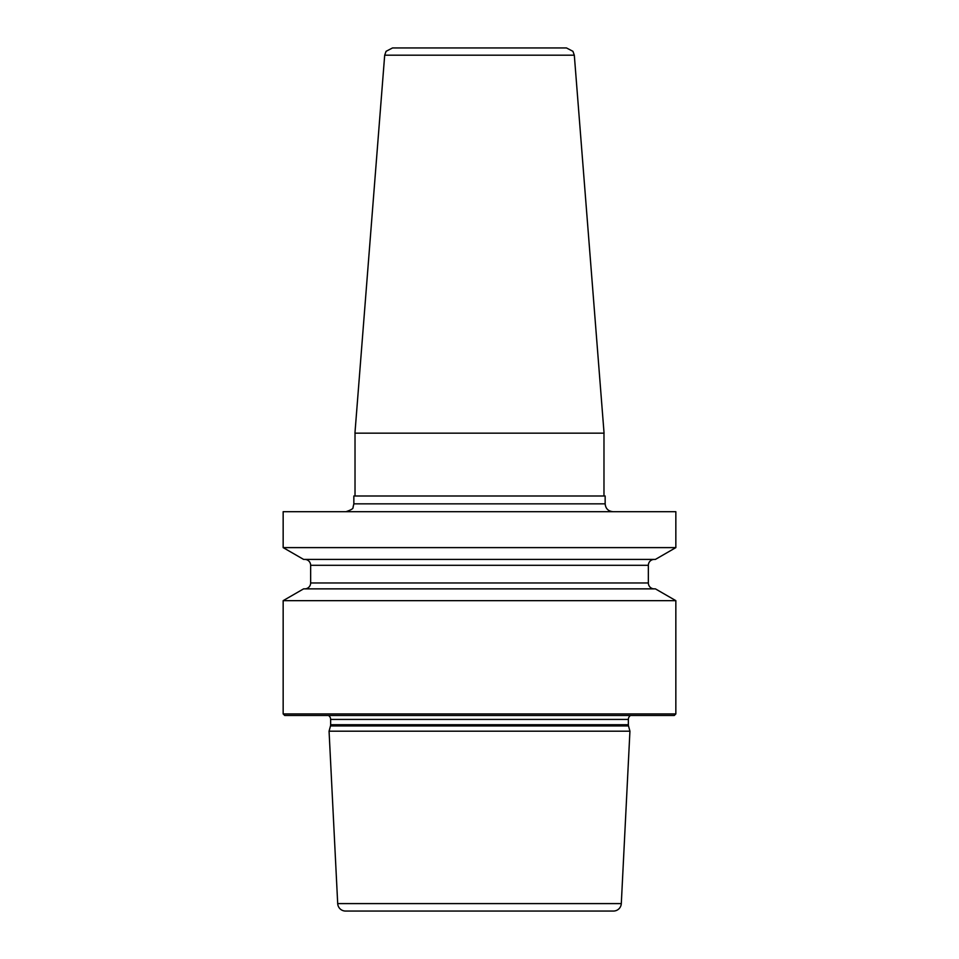 <?xml version="1.0" encoding="UTF-8"?>
<svg xmlns="http://www.w3.org/2000/svg" width="959" height="959" viewBox="0 0 959 959"><rect width="100%" height="100%" fill="white"/><g stroke="black" fill="none" stroke-linecap="round" stroke-linejoin="round"><path stroke-width="1.44" d="M675.843 600.658L675.843 713.928L283.157 713.928L283.157 600.658L303.595 588.862L655.405 588.862L675.843 600.658L283.157 600.658M675.843 511.698L675.843 547.613L283.157 547.613L283.157 511.698L675.843 511.698M283.157 713.928L284.739 715.498L674.261 715.498L675.843 713.928M630.471 715.498A4.711 4.711 0 0 0 628.361 719.43L628.361 724.728A4.711 4.711 0 0 0 628.517 725.939L629.931 731.202L329.069 731.202L337.7 903.594A7.852 7.852 0 0 0 345.552 911.05L613.448 911.05L345.552 911.05M328.529 715.498A4.711 4.711 0 0 1 330.639 719.43L330.639 724.728A4.711 4.711 0 0 1 330.483 725.939L329.069 731.202M629.931 731.202L621.3 903.594A7.852 7.852 0 0 1 613.448 911.05M353.847 503.847L353.847 495.995L605.153 495.995L605.153 503.847L353.847 503.847L353.044 507.299C353.547 508.462 351.198 509.936 345.995 511.698M354.938 433.168L604.062 433.168L574.309 55.19L384.691 55.19L354.938 433.168M479.5 47.95L566.481 47.95L392.519 47.95L386.069 51.318L384.691 55.19M675.843 547.613L655.405 559.409L303.595 559.409L283.157 547.613M654.242 588.862A5.886 5.886 0 0 1 648.356 582.964L648.356 565.295A5.886 5.886 0 0 1 654.242 559.409M304.758 588.862A5.886 5.886 0 0 0 310.644 582.964L310.644 565.295A5.886 5.886 0 0 0 304.758 559.409M628.361 719.43L330.639 719.43M628.361 724.728L330.639 724.728M628.517 725.939L330.483 725.939M621.3 903.594L337.7 903.594M648.356 565.295L310.644 565.295M648.356 582.964L310.644 582.964M605.153 503.847C605.62 508.618 608.234 511.231 613.005 511.698M355.022 495.995L355.022 433.168M603.978 495.995L603.978 433.168M574.309 55.19L572.931 51.318L566.481 47.95"/></g></svg>
